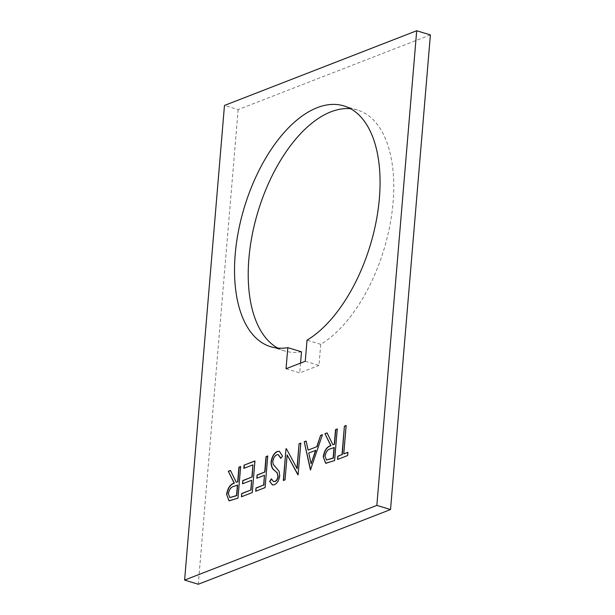 <?xml version="1.0" encoding="UTF-8"?>
<svg xmlns="http://www.w3.org/2000/svg" width="615" height="615" viewBox="0 0 615 615"><rect width="100%" height="100%" fill="white"/><g stroke="black" fill="none" stroke-linecap="round" stroke-linejoin="round"><path stroke-width="0.46" stroke-dasharray="3.08 2.31" d="M305.263 361.274L318.954 365.433L320.723 344.339A125.844 65.751 -73.1 0 0 393.077 202.458A125.844 65.751 -73.1 0 0 357.561 110.054A125.844 65.751 -73.1 0 0 350.496 108.694M277.788 348.09A125.844 65.751 -73.1 0 0 284.414 350.888A125.844 65.751 -73.1 0 0 301.504 351.811M286.036 368.746L299.728 372.905L318.954 365.433M300.55 363.104L299.728 372.905M320.723 344.339L307.031 340.18M430.392 34.909L238.151 109.608L224.467 105.449M238.151 109.608L198.299 584.25M240.872 466.562L237.982 498.135M238.213 498.204L229.818 500.887M230.048 500.956L229.103 500.81M230.679 470.521L236.514 482.375M237.644 485.081L234.131 486.404C231.371 486.926 229.518 489.379 228.572 493.768L229.956 497.573M255.164 461.004L252.273 492.577M252.504 492.646L241.434 496.789M251.873 480.338L242.518 483.805M253.165 464.917L243.817 468.392M267.979 456.023L265.088 487.595M265.326 487.664L255.725 491.239M264.688 475.357L256.816 478.255M279.494 451.356L282.516 456.122M282.746 456.192L280.755 458.36M278.38 454.677L276.981 454.723M277.211 454.793C275.013 455.769 273.614 458.044 272.991 461.619L272.76 461.55M272.991 461.619L273.191 464.387M273.421 464.456L279.018 471.167M279.256 471.236L279.694 475.564M279.925 475.633C279.233 480.377 277.45 483.452 274.567 484.858L274.336 484.789M274.567 484.858L272.576 484.951M271.615 478.939L273.629 481.599M301.004 443.192L298.114 474.765M298.352 474.834L297.752 474.903M287.374 455.008L285.053 479.838M285.283 479.908L283.331 480.507M286.613 448.789L297.191 468.707M322.398 434.882L310.683 469.883M310.921 469.952L310.437 469.975M306.332 441.124L308.323 450.157M315.826 450.38L308.961 453.055L311.328 463.825M337.481 429.016L334.591 460.589M334.821 460.658L326.427 463.349M326.657 463.418L325.719 463.272M327.295 432.975L333.13 444.837M334.26 447.536L330.739 448.858C327.98 449.38 326.127 451.841 325.181 456.23L326.565 460.028M348.159 452.34L347.652 455.515M347.89 455.584L337.55 459.443M346.353 425.572L343.97 453.97M357.561 110.054L343.87 105.895M284.414 350.888L270.723 346.729"/><path stroke-width="0.92" d="M287.812 347.652L286.036 368.746L305.263 361.274L307.031 340.18A125.844 65.751 -73.1 0 0 379.386 198.299A125.844 65.751 -73.1 0 0 343.87 105.895A125.844 65.751 -73.1 0 0 235.207 254.326A125.844 65.751 -73.1 0 0 270.723 346.729A125.844 65.751 -73.1 0 0 287.812 347.652L301.504 351.811L300.55 363.104M350.496 108.694A125.844 65.751 -73.1 0 0 248.898 258.485A125.844 65.751 -73.1 0 0 277.788 348.09M322.46 434.697L310.437 469.975L304.225 441.778L306.101 441.055L308.092 450.088L316.802 446.705L320.576 435.428L322.46 434.697M184.608 580.091L376.849 505.392L416.701 30.75L224.467 105.449L184.608 580.091L198.299 584.25L390.533 509.551L430.392 34.909L416.701 30.75M238.912 467.162L240.634 466.485L237.982 498.135L228.988 500.779L226.612 494.36C227.704 488.01 230.218 484.266 234.154 483.136L228.311 471.274L230.448 470.444L236.283 482.306L237.69 481.76L238.912 467.162L240.626 466.654M244.086 465.148L254.933 460.935L252.273 492.577L241.434 496.789L241.703 493.545L250.82 490.001L251.643 480.269L242.518 483.805L242.794 480.561L251.912 477.017L252.934 464.848L243.817 468.392L244.086 465.148L254.918 461.096M266.026 456.622L267.748 455.953L265.088 487.595L255.725 491.239L256.001 487.987L263.635 485.02L264.458 475.287L256.816 478.255L257.085 475.011L264.727 472.043L266.026 456.622L267.733 456.122M271.038 462.173C271.876 456.714 273.952 453.147 277.25 451.479L279.379 451.318L282.516 456.122L280.755 458.36L278.264 454.639L276.981 454.723C274.782 455.692 273.375 457.967 272.76 461.55L273.191 464.387L279.018 471.167L279.694 475.564C279.002 480.307 277.219 483.382 274.336 484.789L272.46 484.92L269.662 481.422L271.384 478.87L273.506 481.568L274.797 481.468C276.45 480.769 277.503 479.07 277.957 476.371L277.034 472.774L274.713 470.629C272.384 469.276 271.154 466.462 271.038 462.173L271.269 462.242C272.107 456.784 274.182 453.217 277.48 451.548L277.25 451.479M296.96 468.638L299.051 443.792L300.773 443.123L298.114 474.765L287.144 454.939L285.053 479.838L283.331 480.507L285.983 448.865L286.382 448.712L297.191 468.707L299.051 443.792M335.521 429.616L337.251 428.947L334.591 460.589L325.604 463.233L323.229 456.822C324.313 450.464 326.826 446.728 330.762 445.598L324.928 433.736L327.057 432.906L332.9 444.768L334.299 444.222L335.521 429.616L337.235 429.116M346.122 425.503L343.739 453.901L347.929 452.271L347.652 455.515L337.55 459.443L337.82 456.199L342.009 454.57L344.4 426.172L346.122 425.503M376.849 505.392L390.533 509.551M229.103 500.81L226.612 494.36M226.843 494.429C227.934 488.079 230.448 484.336 234.384 483.205L234.154 483.136M234.384 483.205L228.311 471.274M228.549 471.344L230.517 470.583M237.69 481.76L236.283 482.306M237.92 481.837L239.143 467.231M229.956 497.573L236.76 495.629L237.644 485.081L233.9 486.334C231.14 486.849 229.287 489.309 228.342 493.699L229.841 497.543L236.529 495.559L237.413 485.012M241.68 496.697L241.703 493.545M241.933 493.614L250.82 490.001M251.051 490.07L251.643 480.269M242.764 483.713L242.794 480.561M243.025 480.63L251.912 477.017M252.142 477.094L252.934 464.848M244.063 468.299L244.316 465.217M255.971 491.139L256.001 487.987M256.232 488.064L263.635 485.02M263.873 485.089L264.458 475.287M257.062 478.163L257.085 475.011M257.324 475.08L264.727 472.043M264.957 472.112L266.257 456.691M277.48 451.548L279.494 451.356M280.901 458.167L278.38 454.677M272.576 484.951L269.662 481.422M269.893 481.491L271.499 479.116M273.629 481.599L274.797 481.468M275.028 481.537C276.689 480.838 277.734 479.139 278.188 476.441L277.957 476.371M278.188 476.441L277.034 472.774M277.265 472.843L274.713 470.629M274.943 470.698C272.614 469.353 271.392 466.531 271.269 462.242M299.282 443.861L300.758 443.284M297.914 474.841L287.144 454.939M283.577 480.415L285.983 448.865M310.637 469.898L304.225 441.778M304.456 441.854L306.132 441.201M316.802 446.705L308.092 450.088M317.04 446.774L320.576 435.428M320.815 435.497L322.398 434.882M311.098 463.756L315.826 450.38L308.73 452.978L311.098 463.756L315.595 450.311M325.719 463.272L323.229 456.822M323.459 456.891C324.543 450.541 327.057 446.798 330.993 445.667L330.762 445.598M330.993 445.667L324.928 433.736M325.158 433.806L327.126 433.045M334.299 444.222L332.9 444.768M334.529 444.291L335.759 429.685M326.565 460.028L333.368 458.083L334.26 447.536L330.509 448.789C327.749 449.311 325.896 451.764 324.951 456.153L326.45 459.997L333.138 458.014L334.03 447.466M347.913 452.432L343.739 453.901M337.796 459.344L337.82 456.199M338.058 456.269L342.009 454.57M342.248 454.639L344.4 426.172M344.631 426.241L346.107 425.665"/></g></svg>
